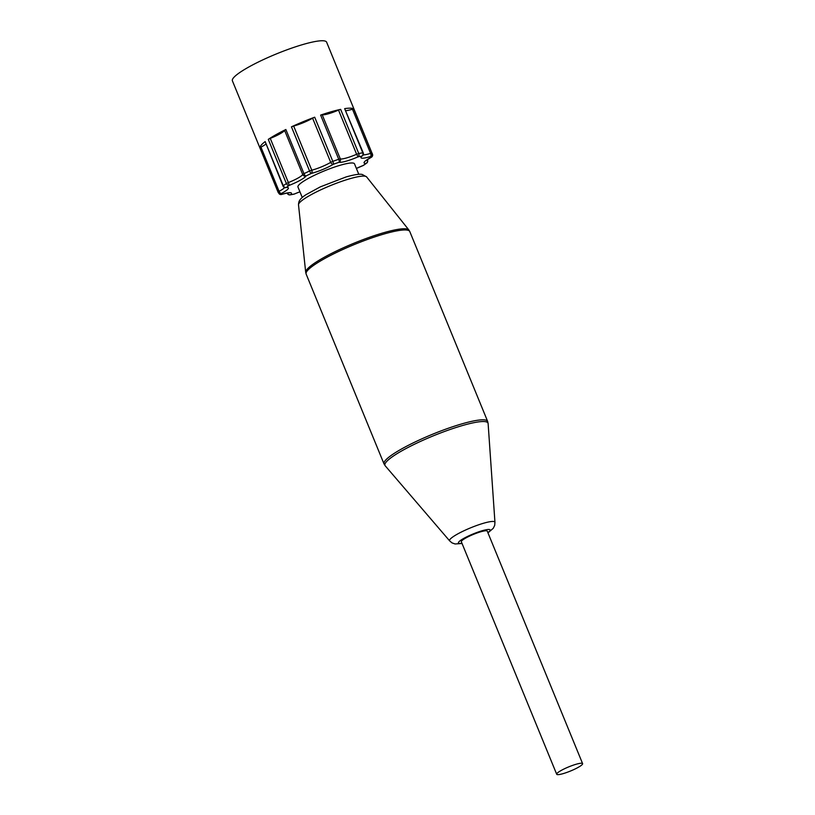 <?xml version="1.0" encoding="UTF-8"?>
<svg xmlns="http://www.w3.org/2000/svg" width="815" height="815" viewBox="0 0 815 815"><rect width="100%" height="100%" fill="white"/><g stroke="black" fill="none" stroke-linecap="round" stroke-linejoin="round"><path stroke-width="1.22" d="M573.678 769.645A13.998 2.251 157.7 0 0 582.603 763.624A13.998 2.251 157.7 0 0 568.789 766.854A13.998 2.251 157.7 0 0 556.696 774.25A13.998 2.251 157.7 0 0 573.678 769.645M556.696 774.25L461.341 541.771A13.998 2.251 -22.3 0 1 473.444 534.375A13.998 2.251 -22.3 0 1 487.258 531.146L582.603 763.624M358.794 174.308L354.494 163.825A30.552 4.921 157.7 0 0 353.15 163.061A30.552 4.921 157.7 0 0 320.855 172.352A30.552 4.921 157.7 0 0 297.964 187.012L302.263 197.495M372.628 154.687A2.547 2.506 172 0 1 371.07 157.376A2.547 1.304 62.1 0 0 371.304 157.295A2.547 2.547 0 0 0 372.628 154.687L326.621 42.176A50.917 8.191 157.7 0 0 276.397 53.922A50.917 8.191 157.7 0 0 232.397 80.828L278.16 192.411A50.917 8.191 157.7 0 1 278.078 192.085A2.547 2.506 -8 0 0 281.389 193.461A2.547 1.304 -117.9 0 1 279.087 191.311L278.078 192.085L259.965 147.912L260.963 147.138A15.271 2.455 157.7 0 0 265.812 144.112M294.5 193.95L299.93 191.8A17.818 2.873 157.7 0 0 294.409 193.99A2.547 1.895 78.2 0 1 293.971 194.164A2.547 2.547 0 0 0 294.47 194.001L294.409 193.99A48.37 7.783 -22.3 0 1 290.609 194.683A2.547 2.313 -133.2 0 1 287.43 193.104L287.308 193.328A2.547 2.547 0 0 0 290.048 194.877A2.547 2.088 -98.7 0 0 290.609 194.683A17.818 2.873 157.7 0 0 281.909 194.337A2.547 2.506 129 0 1 279.351 193.99A2.547 2.547 0 0 0 281.705 194.439A2.547 1.202 -107.3 0 0 281.909 194.337A48.37 7.783 -22.3 0 1 281.389 193.461A17.818 2.873 157.7 0 0 286.33 187.45A2.547 2.15 -127.3 0 1 283.284 185.759L283.019 186.095A2.547 2.547 0 0 0 285.545 187.664A2.547 2.272 -93.6 0 0 286.33 187.45A48.37 7.783 -22.3 0 1 289.294 185.341A17.818 2.873 157.7 0 0 306.002 175.969A2.547 0.978 -116.2 0 1 303.985 173.677L302.701 174.522A2.547 2.476 26.7 0 0 306.002 175.969A48.37 7.783 -22.3 0 1 311.299 173.432A2.547 1.64 -104.4 0 0 311.768 170.192L309.568 171.007A2.547 0.683 65.1 0 0 311.299 173.432A17.818 2.873 157.7 0 0 333.396 164.273A48.37 7.783 -22.3 0 1 339.02 162.287A2.547 2.445 -77.8 0 0 340.324 158.935L338.734 159.271A2.547 0.876 71.1 0 1 339.02 162.287A17.818 2.873 157.7 0 0 358.05 156.847A2.547 1.895 -101.8 0 0 358.773 153.536L356.634 154.269L358.05 156.847A48.37 7.783 -22.3 0 1 361.84 156.144A2.547 2.313 46.8 0 0 362.634 155.675A2.547 2.547 0 0 0 363.245 152.853L362.767 152.812A2.547 2.088 81.3 0 1 361.84 156.144A17.818 2.873 157.7 0 0 370.55 156.5A2.547 2.506 -51 0 0 371.925 153.179L370.581 153.383A2.547 1.202 72.7 0 1 370.55 156.5A48.37 7.783 -22.3 0 1 371.07 157.376A17.818 2.873 157.7 0 0 366.118 163.387A2.547 2.15 52.7 0 0 366.709 163.082A2.547 2.547 0 0 0 367.524 160.097L367.229 160.025A2.547 2.272 86.4 0 1 366.118 163.387A48.37 7.783 -22.3 0 1 363.164 165.486A17.818 2.873 157.7 0 0 356.379 168.43M281.511 194.469A2.547 1.202 -107.3 0 0 281.705 194.439C290.191 192.034 288.897 193.084 289.305 192.87L288.918 192.686M283.019 186.095L265.16 141.586A50.917 8.191 157.7 0 0 259.965 147.912M356.399 168.471L363.144 165.537A2.547 2.547 0 0 0 363.622 165.282A2.547 1.966 -123.8 0 1 363.164 165.486L363.103 165.516M268.278 139.375L270.264 138.387A15.271 2.455 157.7 0 0 284.588 130.349L285.861 129.504A50.917 8.191 157.7 0 0 268.278 139.375L286.391 183.538A2.547 1.966 56.2 0 0 289.294 185.341L288.378 182.56L286.391 183.538A50.917 8.191 157.7 0 0 283.284 185.759L265.16 141.586M365.558 160.789L371.304 157.295A2.547 1.304 62.1 0 0 371.487 157.152M345.937 110.667A15.271 2.455 157.7 0 0 352.467 109.21L353.812 109.006A50.917 8.191 157.7 0 0 344.643 108.64L363.245 152.853M312.593 118.175L330.707 162.348A2.547 1.732 59 0 0 333.396 164.273A2.547 0.56 -110.2 0 0 332.815 161.37L330.707 162.348A15.271 2.455 -22.3 0 1 311.768 170.192L293.655 126.019A15.271 2.455 157.7 0 0 312.593 118.175L314.702 117.197A50.917 8.191 157.7 0 0 291.444 126.834L293.655 126.019M338.52 110.096L340.65 109.373A50.917 8.191 157.7 0 0 320.621 115.098L322.2 114.762A15.271 2.455 157.7 0 0 338.52 110.096L356.634 154.269A15.271 2.455 -22.3 0 1 340.324 158.935L322.2 114.762M461.952 543.248A17.166 2.761 -22.3 0 1 466.679 536.871A17.166 2.761 -22.3 0 1 489.428 529.516A17.166 2.761 -22.3 0 1 487.859 532.623M487.961 532.857L493.269 528.293L494.685 525.4L494.95 522.313A24.501 3.943 157.7 0 0 493.839 521.519A24.501 3.943 157.7 0 0 465.182 530.198A24.501 3.943 157.7 0 0 449.666 540.895L451.999 542.882L455.096 543.972L462.044 543.483M305.696 272.271L298.504 204.82A36.848 5.929 -22.3 0 1 326.968 187.063A36.848 5.929 -22.3 0 1 365.14 176.203A36.848 5.929 -22.3 0 1 366.607 176.886L408.855 229.962A55.817 8.985 157.7 0 0 406.624 228.934A55.817 8.985 157.7 0 0 348.81 245.386A55.817 8.985 157.7 0 0 305.696 272.271L306.134 274.044A56.011 9.016 -22.3 0 1 348.107 247.159A56.011 9.016 -22.3 0 1 407.327 230.136A56.011 9.016 -22.3 0 1 409.782 231.531L487.645 421.396A56.011 9.016 157.7 0 0 485.19 419.99A56.011 9.016 157.7 0 0 425.97 437.023A56.011 9.016 157.7 0 0 384.008 463.898L385.23 465.823A55.705 8.965 -22.3 0 1 420.438 441.424A55.705 8.965 -22.3 0 1 485.577 421.701A55.705 8.965 -22.3 0 1 488.124 423.627L494.95 522.313M284.68 187.572A15.271 2.455 -22.3 0 1 279.087 191.311L260.963 147.138M284.588 130.349L302.701 174.522A15.271 2.455 -22.3 0 1 288.378 182.56L270.264 138.387M291.444 126.834L309.568 171.007A50.917 8.191 157.7 0 0 303.985 173.677L285.861 129.504M352.467 109.21L370.581 153.383A15.271 2.455 -22.3 0 1 363.225 154.819M372.384 153.77A50.917 8.191 157.7 0 0 371.925 153.179L353.812 109.006M320.621 115.098L338.734 159.271A50.917 8.191 157.7 0 0 332.815 161.37L314.702 117.197M344.643 108.64L362.767 152.812A50.917 8.191 157.7 0 0 358.773 153.536L340.65 109.373M385.23 465.823L449.666 540.895M487.645 421.396L488.124 423.627M306.134 274.044L384.008 463.898M408.855 229.962L409.782 231.531M298.504 204.82C298.687 202.089 298.585 199.512 306.032 194.663L320.275 186.89L346.11 176.937C357.663 173.707 360.841 174.145 362.227 174.451L366.607 176.886M293.971 194.164L290.048 194.877M279.351 193.99L278.16 192.411M366.709 163.082L363.622 165.282"/></g></svg>
